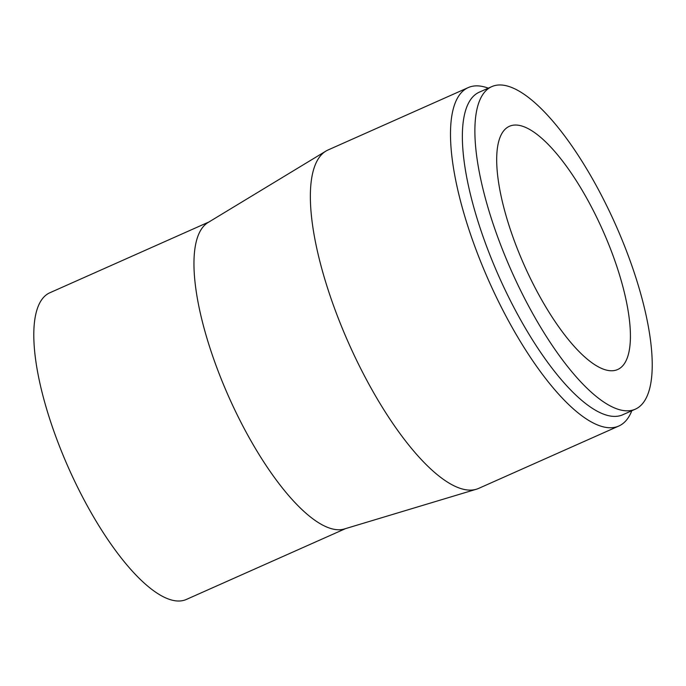 <?xml version="1.0" encoding="UTF-8"?>
<svg xmlns="http://www.w3.org/2000/svg" width="686" height="686" viewBox="0 0 686 686"><rect width="100%" height="100%" fill="white"/><g stroke="black" fill="none" stroke-linecap="round" stroke-linejoin="round"><path stroke-width="1.03" d="M608.679 370.551A133.118 42.969 66 0 0 617.666 369.522A133.118 42.969 66 0 0 608.07 242.801A133.118 42.969 66 0 0 518.427 125.246A133.118 42.969 66 0 0 509.432 126.275A133.118 42.969 66 0 0 519.036 252.997A133.118 42.969 66 0 0 608.679 370.551M491.793 86.616L479.274 92.181A176.525 56.981 66 0 0 492.008 260.226A176.525 56.981 66 0 0 610.883 416.119A176.525 56.981 66 0 0 622.802 414.747L635.313 409.182A176.525 56.981 66 0 0 622.588 241.138A176.525 56.981 66 0 0 503.713 85.253A176.525 56.981 66 0 0 491.793 86.616A176.525 56.981 66 0 0 504.519 254.66A176.525 56.981 66 0 0 623.394 410.545A176.525 56.981 66 0 0 635.313 409.182M488.295 88.168A185.211 59.785 66 0 0 480.749 86.162A185.211 59.785 66 0 0 468.238 87.594A185.211 59.785 66 0 0 481.589 263.904A185.211 59.785 66 0 0 606.321 427.455A185.211 59.785 66 0 0 618.823 426.023A185.211 59.785 66 0 0 631.823 410.734M468.238 87.594L328.105 149.951A185.211 59.785 66 0 0 325.927 151.083A185.211 59.785 66 0 0 342.889 329.752A185.211 59.785 66 0 0 466.18 489.813A185.211 59.785 66 0 0 476.393 489.229A185.211 59.785 66 0 0 478.691 488.381L618.823 426.023M325.927 151.083L208.072 222.513A167.847 54.177 66 0 0 223.439 384.434A167.847 54.177 66 0 0 335.171 529.489A167.847 54.177 66 0 0 344.423 528.957L476.393 489.229M209.024 221.938L49.881 292.75A167.847 54.177 66 0 0 61.98 452.528A167.847 54.177 66 0 0 175.016 600.747A167.847 54.177 66 0 0 186.343 599.453L345.495 528.64"/></g></svg>
